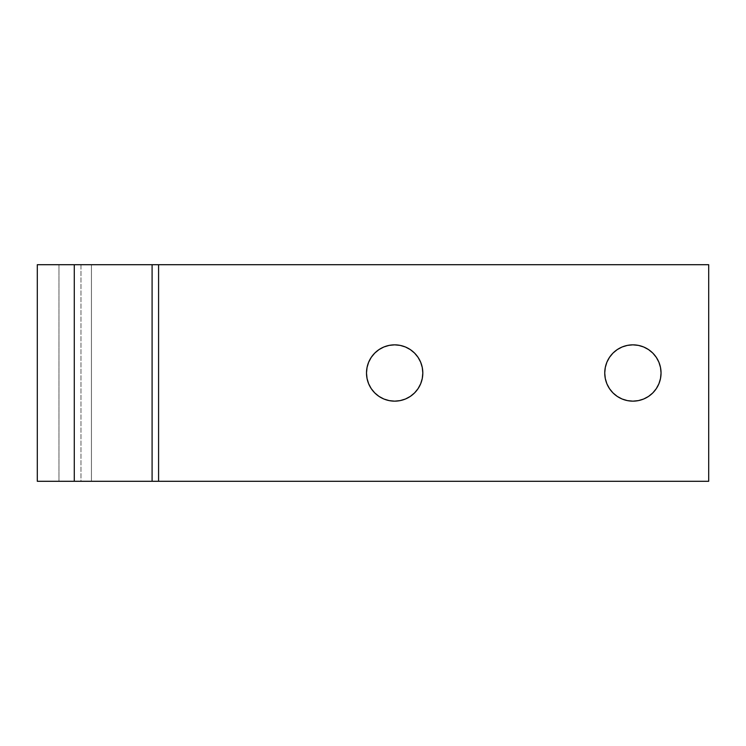 <?xml version="1.0" encoding="UTF-8"?>
<svg xmlns="http://www.w3.org/2000/svg" width="746" height="746" viewBox="0 0 746 746"><rect width="100%" height="100%" fill="white"/><g stroke="black" fill="none" stroke-linecap="round" stroke-linejoin="round"><path stroke-width="0.56" stroke-dasharray="3.73 2.8" d="M422.814 373A28.152 28.152 0 0 0 394.662 344.848A28.152 28.152 0 0 0 366.5 373A28.152 28.152 0 0 0 394.662 401.152A28.152 28.152 0 0 0 422.814 373M661.049 373A28.152 28.152 0 0 0 632.897 344.848A28.152 28.152 0 0 0 604.745 373A28.152 28.152 0 0 0 632.897 401.152A28.152 28.152 0 0 0 661.049 373M58.962 481.291L80.978 481.291L80.978 264.709L58.962 264.709L58.962 481.291L58.962 264.709L91.441 264.709L91.441 481.291L37.3 481.291L91.441 481.291L91.441 264.709L708.7 264.709L708.7 481.291L91.441 481.291L91.441 264.709L158.581 264.709L80.978 264.709L80.978 481.291L158.581 481.291L58.962 481.291M37.3 264.709L91.441 264.709L91.441 481.291L708.7 481.291L708.7 264.709L37.3 264.709M374.753 392.909L379.015 396.415L383.882 399.017L389.17 400.611L394.662 401.152L400.154 400.611L405.432 399.017L410.3 396.415L414.571 392.909L418.068 388.638L420.669 383.77M420.669 362.23L418.068 357.362L414.571 353.091L410.3 349.585L405.432 346.983L400.154 345.389L394.662 344.848L389.17 345.389L383.854 347.002M371.247 357.362L368.645 362.23M617.259 396.415L622.127 399.017L627.405 400.611L632.897 401.152L638.389 400.611L643.667 399.017L648.535 396.415M656.303 388.638L658.904 383.77M648.535 349.585L643.667 346.983L638.389 345.389L632.897 344.848L627.405 345.389L622.127 346.983L617.259 349.585M609.482 357.362L606.88 362.23"/><path stroke-width="1.12" d="M368.645 362.23L367.041 367.508L366.5 373A28.152 28.152 0 0 1 394.662 344.848A28.152 28.152 0 0 1 422.814 373L422.273 367.508L420.669 362.23L418.068 357.362L414.571 353.091L410.3 349.585L405.432 346.983L400.154 345.389L394.662 344.848L389.17 345.389L383.882 346.983L379.015 349.585L374.753 353.091L371.247 357.362L368.645 362.23L367.041 367.508L366.5 373L367.041 378.492L368.645 383.77L371.247 388.638L374.753 392.909L379.015 396.415L383.882 399.017L389.17 400.611L394.662 401.152L400.154 400.611L405.432 399.017L410.3 396.415L414.571 392.909L418.068 388.638L420.669 383.77L422.273 378.492L422.814 373L422.273 367.508L420.669 362.23M606.88 362.23L605.286 367.508L604.745 373A28.152 28.152 0 0 1 632.897 344.848A28.152 28.152 0 0 1 661.049 373L660.508 367.508L658.904 362.23L656.303 357.362L652.806 353.091L648.535 349.585L643.667 346.983L638.389 345.389L632.897 344.848L627.405 345.389L622.127 346.983L617.259 349.585L612.988 353.091L609.482 357.362L606.88 362.23L605.286 367.508L604.745 373L605.286 378.492L606.88 383.77L609.482 388.638L612.988 392.909L617.259 396.415L622.127 399.017L627.405 400.611L632.897 401.152L638.389 400.611L643.667 399.017L648.535 396.415L652.806 392.909L656.303 388.638L658.904 383.77L660.508 378.492L661.049 373L660.508 367.508L658.904 362.23L656.303 357.362L652.806 353.091L648.535 349.585M37.3 481.291L37.3 264.709L37.3 481.291L158.581 481.291L158.581 264.709L152.091 264.709L152.091 481.291L152.091 264.709L74.274 264.709L74.274 481.291L74.274 264.709L37.3 264.709L708.7 264.709L708.7 481.291L158.581 481.291L158.581 264.709L708.7 264.709L708.7 481.291L37.3 481.291M420.669 383.77L422.273 378.492L422.814 373A28.152 28.152 0 0 1 394.662 401.152A28.152 28.152 0 0 1 366.5 373L367.041 378.492L368.645 383.77L371.247 388.638L374.753 392.909M383.882 346.983L379.015 349.585L374.753 353.091L371.247 357.362M658.904 383.77L660.508 378.492L661.049 373A28.152 28.152 0 0 1 632.897 401.152A28.152 28.152 0 0 1 604.745 373L605.286 378.492L606.88 383.77L609.482 388.638L612.988 392.909L617.259 396.415M648.535 396.415L652.806 392.909L656.303 388.638M617.259 349.585L612.988 353.091L609.482 357.362"/></g></svg>
